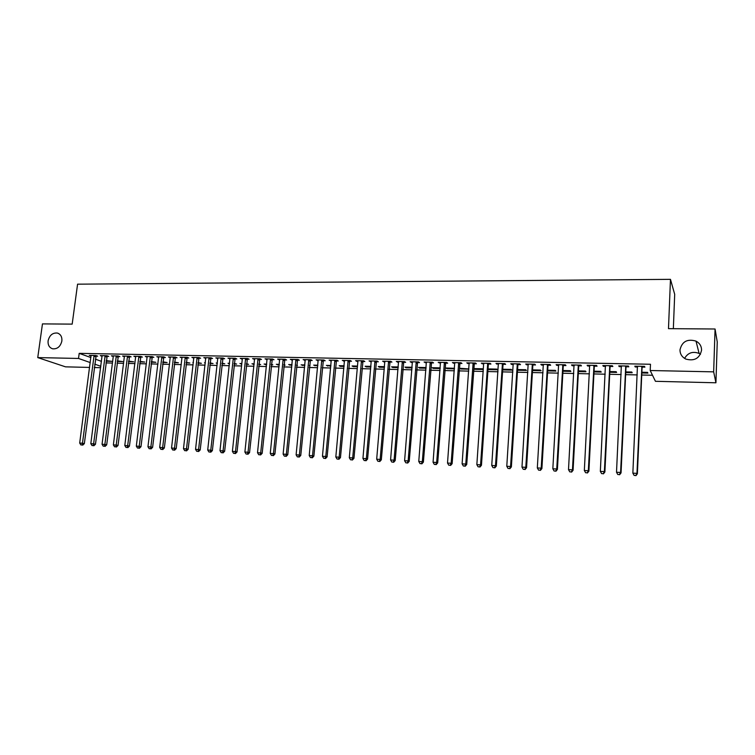 <?xml version="1.0" encoding="UTF-8"?>
<svg xmlns="http://www.w3.org/2000/svg" width="755" height="755" viewBox="0 0 755 755"><rect width="100%" height="100%" fill="white"/><g stroke="black" fill="none" stroke-linecap="round" stroke-linejoin="round"><path stroke-width="1.13" d="M61.863 341.015C60.475 346.564 57.408 349.169 52.661 348.81C49.301 347.696 47.782 345.035 48.103 340.816C49.509 335.239 52.595 332.653 57.371 333.049C60.674 334.182 62.174 336.834 61.863 341.015M701.574 350.169C699.668 358.389 694.421 361.352 685.851 359.087C681.973 357.096 680.019 354.019 679.991 349.867C681.991 341.534 687.333 338.618 696.016 341.118C699.687 343.138 701.546 346.149 701.574 350.169M684.587 358.398C687.899 352.755 692.741 351.094 699.102 353.416L700.498 354.265M105.945 362.91L112.429 363.061M117.072 363.164L123.65 363.315M128.303 363.419L134.975 363.57M139.628 363.674L146.404 363.825M151.057 363.929L157.927 364.089M162.58 364.193L169.554 364.344M174.207 364.457L181.285 364.618M185.938 364.722L193.129 364.882M197.772 364.986L205.067 365.146M209.72 365.26L217.119 365.42M221.762 365.524L229.284 365.694M233.927 365.807L241.553 365.977M246.196 366.081L253.935 366.25M258.578 366.364L266.43 366.534M271.073 366.647L279.048 366.826M283.682 366.93L291.779 367.109M296.413 367.213L304.624 367.402M309.257 367.506L317.6 367.694M322.225 367.798L330.69 367.987M335.314 368.091L343.902 368.289M348.527 368.393L357.247 368.591M361.871 368.695L370.714 368.893M375.329 368.997L384.314 369.204M388.929 369.308L398.045 369.516M402.651 369.62L411.909 369.827M416.515 369.931L425.905 370.139M430.501 370.243L440.042 370.46M444.629 370.563L454.321 370.78M458.898 370.884L468.732 371.111M473.309 371.215L483.294 371.441M487.862 371.545L497.998 371.771M502.556 371.875L512.853 372.111M517.401 372.206L527.849 372.441M532.398 372.545L543.005 372.791M547.545 372.894L558.313 373.13M562.843 373.234L573.772 373.48M578.302 373.583L589.4 373.838M593.911 373.942L605.189 374.197M609.691 374.291L621.138 374.555M625.631 374.659L637.248 374.914M641.731 375.018L652.509 375.263M100.66 367.704L94.271 367.543M89.618 367.43L65.534 366.845L37.75 357.596L78.52 358.455L90.26 362.579M673.347 328.689L674.696 294.318L670.468 279.341L77.576 284.173L72.178 324.121L42.459 323.895L37.75 357.596M670.468 279.341L668.486 328.651L715.06 329.001L717.25 341.921L715.929 382.785L655.444 381.303L650.206 370.516L713.664 371.856L715.929 382.785M117.289 361.456L122.697 361.579L117.365 360.862M106.936 356.36L108.729 356.398L106.936 355.737L100.292 355.605L102.142 356.266M139.845 361.956L144.715 362.06L139.911 361.352M129.275 356.813L131.106 356.841L129.36 356.181L122.593 356.039L124.481 356.709M162.787 362.457L167.1 362.551L162.863 361.853M152.019 357.266L153.869 357.304L152.18 356.624L145.29 356.492L147.216 357.172M186.136 362.966L189.873 363.051L186.211 362.353M175.151 357.728L177.047 357.766L175.396 357.087L168.393 356.945L170.356 357.634M209.918 363.495L213.052 363.561L209.984 362.872M205.303 363.089L204.52 362.759L205.341 362.768M198.707 358.2L200.632 358.238L199.037 357.559L191.902 357.417L193.903 358.106M234.116 364.023L236.636 364.08L234.182 363.4M229.473 363.901L228.029 363.268L229.539 363.297M222.678 358.682L224.641 358.719L223.102 358.03L215.836 357.889L217.884 358.587M258.767 364.561L260.635 364.599L258.833 363.938M254.124 364.457L251.962 363.787L254.19 363.834M247.093 359.172L249.093 359.21L247.612 358.521L240.213 358.37L242.289 359.078L242.204 358.408M283.871 365.109L285.069 365.137L283.918 364.58M279.227 365.014L276.321 364.316L279.293 364.382M271.951 359.663L273.989 359.71L272.564 359.012L265.033 358.861L267.157 359.569M309.437 365.675L309.946 365.684L309.456 365.429M304.803 365.571L301.122 364.854L304.869 364.929M297.272 360.173L299.348 360.22L297.989 359.512L290.307 359.361L292.478 360.078M330.86 366.147L326.377 365.401L330.926 365.495M323.074 360.692L325.178 360.739L323.886 360.031L316.062 359.871L318.27 360.597M357.417 366.722L353.283 366.637L352.094 365.958L357.474 366.071M349.348 361.22L351.5 361.258L350.273 360.55L342.298 360.39L344.563 361.126M384.474 367.317L379.425 367.213L378.293 366.524L384.531 366.666M376.132 361.758L378.321 361.796L377.16 361.079L369.044 360.918L371.347 361.664M412.06 367.921L406.048 367.789L404.991 367.109L412.117 367.26M403.434 362.306L405.661 362.343L404.576 361.626L396.3 361.466L398.649 362.211M440.193 368.544L433.172 368.383L432.19 367.694L440.24 367.874M431.256 362.862L433.54 362.91L432.521 362.183L424.084 362.013L426.481 362.768M468.893 368.921L459.908 368.298L460.814 368.997L468.874 369.167M459.635 363.429L461.956 363.476L461.022 362.74L452.415 362.57L454.869 363.334M497.554 369.799L496.743 369.101L488.164 368.912L488.995 369.61L497.554 369.799M488.57 364.014L490.939 364.061L490.089 363.315L481.303 363.146L483.813 363.91M517.77 369.554L517.722 370.243L526.452 370.431L525.725 369.724L517.571 369.554M518.081 364.599L520.497 364.646L519.733 363.901L510.776 363.731L511.569 364.467L513.334 364.505M547.658 370.903L555.916 371.082L555.274 370.365L547.705 370.205M548.196 365.203L550.659 365.25L549.989 364.505L540.844 364.325L541.552 365.071L543.458 365.109M578.405 371.573L585.965 371.743L585.408 371.026L578.443 370.875M578.925 365.816L581.435 365.873L580.859 365.118L571.526 364.929L572.139 365.684L574.196 365.722M609.785 372.262L616.618 372.413L616.165 371.686L609.823 371.554M610.285 366.449L612.852 366.496L612.362 365.741L602.839 365.552L603.358 366.307L605.576 366.354M641.826 372.97L647.903 373.102L647.535 372.375L641.854 372.243M642.297 367.09L644.921 367.147L644.534 366.373L634.813 366.184L635.229 366.949L637.607 366.996M650.206 370.516L650.48 364.259L79.2 353.359L90.921 357.568M95.366 359.163L101.481 361.362M626.206 366.77L628.802 366.817L628.368 366.052L618.741 365.864L619.213 366.628L621.507 366.675M625.725 372.611L632.18 372.753L631.765 372.026L625.753 371.894M594.525 366.137L597.063 366.184L596.526 365.429L587.107 365.241L587.673 365.996L589.806 366.033M594.015 371.913L601.216 372.073L600.706 371.356L594.053 371.215M563.485 365.514L565.967 365.562L565.344 364.807L556.105 364.627L556.765 365.373L558.757 365.42M562.956 371.233L570.865 371.413L570.27 370.696L562.994 370.535M533.068 364.901L535.503 364.948L534.785 364.203L525.735 364.023L526.48 364.769L528.321 364.807M532.52 370.563L541.109 370.752L540.42 370.044L532.558 369.875M503.255 364.306L505.642 364.354L504.84 363.608L495.969 363.438L498.498 364.212M503.33 369.242L503.292 369.922L511.928 370.12L511.163 369.412L502.736 369.223M503.292 369.922L502.726 369.421M474.027 363.721L476.377 363.768L475.48 363.032L466.788 362.853L469.27 363.627M483.313 369.488L482.464 368.789L473.961 368.6L474.838 369.299L483.313 369.488M445.375 363.146L447.677 363.193L446.705 362.457L438.183 362.287L440.609 363.051M454.501 368.317L445.978 367.996L446.932 368.685L454.463 368.855M417.279 362.579L419.535 362.627L418.487 361.9L410.125 361.739L412.504 362.485M426.056 368.232L419.544 368.091L418.525 367.402L426.113 367.562M389.722 362.032L391.93 362.07L390.807 361.352L382.606 361.192L384.937 361.928M398.206 367.619L392.666 367.496L391.581 366.817L398.253 366.958M362.683 361.485L364.844 361.532L363.655 360.815L355.605 360.654L356.822 361.371L357.889 361.39L357.776 360.701M370.884 367.024L366.298 366.921L365.137 366.241L370.941 366.364M336.145 360.956L338.278 360.994L337.013 360.286L329.123 360.135L331.351 360.862M344.072 366.43L340.401 366.354L339.174 365.675L344.138 365.788M310.116 360.437L312.202 360.475L310.871 359.767L303.123 359.616L305.313 360.333M317.77 365.854L313.693 365.127L317.836 365.212M284.559 359.918L286.607 359.965L285.22 359.267L277.614 359.116L279.756 359.824M296.592 365.392L297.451 365.411L296.63 364.995M291.959 365.288L288.665 364.58L292.025 364.656M259.465 359.418L261.485 359.455L260.031 358.767L252.566 358.616L254.661 359.323M271.262 364.835L272.8 364.873L271.328 364.203M266.619 364.731L264.08 364.052L266.685 364.108M234.833 358.927L236.806 358.965L235.296 358.276L227.972 358.125L230.03 358.823M246.385 364.287L248.584 364.335L246.451 363.665M241.742 364.193L239.939 363.523L241.808 363.561M210.636 358.436L212.58 358.474L211.013 357.794L203.812 357.653L205.841 358.342M221.961 363.759L224.792 363.816L222.027 363.136M217.336 363.485L216.223 363.013L217.383 363.032M186.881 357.964L188.788 358.002L187.164 357.323L180.096 357.181L182.078 357.87M197.97 363.231L201.415 363.306L198.046 362.617M193.374 362.693L192.912 362.504L193.393 362.513M163.533 357.493L165.411 357.53L163.741 356.86L156.785 356.719L158.739 357.398M174.414 362.711L178.435 362.796L174.48 362.107M140.6 357.039L142.44 357.068L140.723 356.398L133.89 356.266L135.806 356.936M151.264 362.202L155.86 362.306L151.34 361.598M118.063 356.586L119.866 356.624L118.101 355.954L111.391 355.822L113.174 356.483M128.52 361.702L133.654 361.815L128.595 361.107M95.904 356.143L97.688 356.171L95.876 355.511L89.279 355.388L91.129 355.888M106.162 361.211L111.834 361.343L106.238 360.626M94.715 364.146L100.84 366.298M715.06 329.001L713.664 371.856M79.2 353.359L78.52 358.455M635.257 366.194L635.229 366.949M619.242 365.873L619.213 366.628M603.396 365.562L603.358 366.307M587.711 365.25L587.673 365.996M572.177 364.939L572.139 365.684M556.812 364.637L556.765 365.373M541.59 364.335L541.552 365.071M526.528 364.042L526.48 364.769M511.616 363.74L511.569 364.467M496.847 363.448L496.799 364.174M482.228 363.164L482.181 363.882M489.042 368.931L488.995 369.61M467.76 362.872L467.704 363.589M474.886 368.619L474.838 369.299M453.425 362.589L453.368 363.306M460.861 368.317L460.814 368.997M439.231 362.315L439.174 363.023M446.979 368.015L446.932 368.685M425.169 362.032L425.122 362.74M433.219 367.723L433.172 368.383M411.248 361.758L411.192 362.457M419.601 367.421L419.544 368.091M397.46 361.485L397.404 362.183M406.096 367.128L406.048 367.789M383.814 361.211L383.748 361.909M392.723 366.836L392.666 367.496M370.28 360.947L370.224 361.636M379.472 366.552L379.425 367.213M356.889 360.682L356.822 361.371M366.354 366.269L366.298 366.921M343.61 360.418L343.553 361.107M353.349 365.986L353.283 366.637M330.464 360.154L330.407 360.843M340.458 365.703L340.401 366.354M317.44 359.899L317.374 360.579M327.689 365.429L327.632 366.071M304.539 359.644L304.473 360.324M315.033 365.156L314.977 365.798M291.751 359.389L291.685 360.059M302.5 364.882L302.434 365.524M279.086 359.144L279.02 359.814M290.071 364.608L290.014 365.25M266.534 358.889L266.468 359.559M277.755 364.344L277.698 364.976M254.105 358.644L254.029 359.305M265.552 364.08L265.486 364.712M241.779 358.398L241.704 359.059M253.453 363.816L253.387 364.448M229.567 358.163L229.492 358.814M241.468 363.561L241.402 364.184M217.468 357.917L217.393 358.578M205.473 357.681L205.398 358.332M193.582 357.445L193.506 358.096M181.804 357.219L181.728 357.861M170.13 356.983L170.045 357.625M158.55 356.756L158.474 357.398M147.074 356.53L146.998 357.162M138.873 356.369L127.671 445.667L124.792 445.516L135.626 356.936M124.424 356.124L124.348 356.709M641.901 366.326L636.965 473.366L632.86 473.14L637.428 366.232M642.656 366.335L642.052 367.883L637.38 473.781L636.965 473.366L635.767 475.499L634.124 475.405L635.767 475.499M635.937 475.659L637.38 473.781M632.86 473.14L634.124 475.405M625.763 366.005L620.582 472.47L616.514 472.252L621.337 365.92M626.556 366.024L625.961 367.562L621.054 472.894L620.582 472.47L619.402 474.593L617.779 474.508L619.402 474.593M619.591 474.763L621.054 472.894M616.514 472.252L617.779 474.508M609.795 365.684L604.368 471.592L600.338 471.375L605.406 365.599M610.635 365.703L610.04 367.232L604.887 472.017L604.368 471.592L603.217 473.706L601.603 473.611L603.217 473.706M603.424 473.866L604.887 472.017M600.338 471.375L601.603 473.611M593.977 365.373L588.324 470.724L584.342 470.507L589.646 365.288M594.874 365.392L594.279 366.921L588.9 471.139L588.324 470.724L587.201 472.819L585.606 472.734L587.201 472.819M587.428 472.989L588.9 471.139M584.342 470.507L585.606 472.734M578.33 365.061L572.45 469.855L568.506 469.638L574.036 364.976M579.274 365.08L578.679 366.6L573.073 470.28L572.45 469.855L571.346 471.95L569.77 471.856L571.346 471.95M571.592 472.111L573.073 470.28M568.506 469.638L569.77 471.856M562.843 364.759L556.737 469.006L552.839 468.789L558.596 364.674M563.825 364.778L563.239 366.288L557.407 469.421L556.737 469.006L555.652 471.082L554.095 470.997L555.652 471.082M555.925 471.252L557.407 469.421M552.839 468.789L554.095 470.997M547.517 364.457L541.184 468.157L537.324 467.949L543.307 364.372M548.545 364.476L547.951 365.977L541.901 468.581L541.184 468.157L540.127 470.223L538.579 470.139L540.127 470.223M540.41 470.393L541.901 468.581M537.324 467.949L538.579 470.139M532.341 364.155L525.801 467.317L521.979 467.109L528.17 364.07M533.408 364.174L532.822 365.665L526.556 467.741L525.801 467.317L524.753 469.384L523.224 469.299L524.753 469.384M525.065 469.544L526.556 467.741M521.979 467.109L523.224 469.299M517.317 363.853L510.569 466.496L506.784 466.288L513.192 363.778M518.43 363.882L517.845 365.363L511.371 466.92L510.569 466.496L509.54 468.544L508.03 468.459L509.54 468.544M509.87 468.713L511.371 466.92M506.784 466.288L508.03 468.459M502.443 363.561L495.488 465.675L491.741 465.467L498.357 363.485M503.594 363.589L503.009 365.061L496.337 466.099L495.488 465.675L494.487 467.713L492.987 467.628L494.487 467.713M494.827 467.883L496.337 466.099M491.741 465.467L492.987 467.628M487.711 363.268L480.558 464.863L476.849 464.655L483.672 363.193M488.91 363.297L488.325 364.769L481.454 465.288L480.558 464.863L479.576 466.892L478.094 466.807L479.576 466.892M479.935 467.062L481.454 465.288M476.849 464.655L478.094 466.807M473.13 362.985L465.778 464.061L462.107 463.853L469.129 362.9M474.366 363.004L466.722 464.485L465.778 464.061L464.825 466.08L463.353 465.995L464.825 466.08M465.203 466.25L466.722 464.485M462.107 463.853L463.353 465.995M458.691 362.693L451.15 463.259L447.517 463.06L454.727 362.617M459.974 362.721L452.132 463.683L451.15 463.259L450.216 465.278L448.763 465.193L450.216 465.278M450.603 465.439L452.132 463.683M447.517 463.06L448.763 465.193M444.402 362.409L436.673 462.475L433.068 462.277L440.476 362.334M445.714 362.438L437.692 462.9L436.673 462.475L435.748 464.476L434.314 464.4L435.748 464.476M436.163 464.646L437.692 462.9M433.068 462.277L434.314 464.4M430.246 362.136L422.328 461.692L418.77 461.503L426.358 362.06M431.596 362.164L423.385 462.117L422.328 461.692L421.432 463.693L420.007 463.608L421.432 463.693M421.856 463.853L423.385 462.117M418.77 461.503L420.007 463.608M416.222 361.853L408.134 460.918L404.605 460.729L412.372 361.777M417.609 361.881L409.229 461.352L408.134 460.918L407.247 462.909L405.841 462.834L407.247 462.909M407.691 463.079L409.229 461.352M404.605 460.729L405.841 462.834M402.339 361.579L394.072 460.154L390.58 459.965L398.527 361.503M403.765 361.607L395.205 460.588L394.072 460.154L393.204 462.135L391.807 462.06L393.204 462.135M393.666 462.305L395.205 460.588M390.58 459.965L391.807 462.06M388.589 361.305L380.152 459.399L376.688 459.21L384.814 361.23M390.042 361.334L381.322 459.823L380.152 459.399L379.303 461.371L377.915 461.296L379.303 461.371M379.774 461.541L381.322 459.823M376.688 459.21L377.915 461.296M374.971 361.041L366.364 458.653L362.938 458.464L371.233 360.966M376.462 361.069L367.572 459.078L366.364 458.653L365.533 460.607L364.165 460.531L365.533 460.607M366.015 460.776L367.572 459.078M362.938 458.464L364.165 460.531M361.475 360.777L352.708 457.907L349.31 457.719L357.889 361.428M363.004 360.805L353.953 458.332L352.708 457.907L351.896 459.861L350.537 459.786L351.896 459.861M352.396 460.031L353.953 458.332M349.31 457.719L350.537 459.786M348.121 360.503L339.184 457.171L335.824 456.992L344.45 360.437M349.678 360.541L340.458 457.606L339.184 457.171L338.391 459.115L337.041 459.04L338.391 459.115M338.901 459.285L340.458 457.606M335.824 456.992L337.041 459.04M334.88 360.248L325.792 456.445L322.461 456.265L331.247 360.173M336.475 360.277L327.104 456.869L325.792 456.445L325.009 458.379L323.678 458.304L325.009 458.379M325.537 458.549L327.104 456.869M322.461 456.265L323.678 458.304M321.772 359.984L312.523 455.727L309.22 455.548L318.166 359.918M323.395 360.022L313.872 456.152L312.523 455.727L311.758 457.653L310.447 457.577L311.758 457.653M312.306 457.813L313.872 456.152M309.22 455.548L310.447 457.577M308.776 359.729L299.376 455.01L296.111 454.831L305.209 359.654M310.437 359.757L300.764 455.435L299.376 455.01L298.64 456.926L297.328 456.85L298.64 456.926M299.188 457.096L300.764 455.435M296.111 454.831L297.328 456.85M295.913 359.474L286.362 454.302L283.125 454.123L292.374 359.408M297.593 359.512L287.778 454.727L286.362 454.302L285.635 456.209L284.342 456.133L285.635 456.209M286.202 456.379L287.778 454.727M283.125 454.123L284.342 456.133M283.163 359.22L273.47 453.604L270.262 453.425L279.661 359.154M284.871 359.257L274.914 454.029L273.47 453.604L272.763 455.501L271.479 455.425L272.763 455.501M273.338 455.671L274.914 454.029M270.262 453.425L271.479 455.425M270.526 358.974L260.692 452.906L257.521 452.736L267.062 358.899M272.272 359.002L262.174 453.33L260.692 452.906L260.003 454.793L258.729 454.727L260.003 454.793M260.588 454.963L262.174 453.33M257.521 452.736L258.729 454.727M258.012 358.719L248.036 452.217L244.894 452.047L254.577 358.653M259.786 358.757L249.546 452.641L248.036 452.217L247.357 454.104L246.102 454.029L247.357 454.104M247.961 454.274L249.546 452.641M244.894 452.047L246.102 454.029M245.611 358.474L235.503 451.537L232.389 451.367L242.289 359.116M247.404 358.512L237.042 451.962L235.503 451.537L234.833 453.415L233.588 453.34L234.833 453.415M235.456 453.585L237.042 451.962M232.389 451.367L233.588 453.34M233.314 358.238L223.074 450.858L219.988 450.688L229.945 358.172M235.145 358.276L224.641 451.292L223.074 450.858L222.423 452.726L221.196 452.66L222.423 452.726M223.055 452.896L224.641 451.292M219.988 450.688L221.196 452.66M221.139 357.993L210.768 450.188L207.71 450.027L217.789 357.927M222.989 358.03L212.363 450.622L210.768 450.188L210.135 452.047L208.909 451.981L210.135 452.047M210.768 452.217L212.363 450.622M207.71 450.027L208.909 451.981M209.069 357.757L198.574 449.527L195.545 449.367L205.756 357.691M210.947 357.794L200.198 449.952L198.574 449.527L197.952 451.377L196.734 451.311L197.952 451.377M198.603 451.547L200.198 449.952M195.545 449.367L196.734 451.311M197.112 357.521L186.485 448.866L183.484 448.706L193.827 357.455M199.018 357.559L188.137 449.3L186.485 448.866L185.881 450.716L184.682 450.65L185.881 450.716M186.542 450.886L188.137 449.3M183.484 448.706L184.682 450.65M185.258 357.285L174.509 448.215L171.536 448.055L182.002 357.219M187.183 357.332L176.189 448.649L174.509 448.215L173.914 450.055L172.725 449.989L173.914 450.055M174.584 450.225L176.189 448.649M171.536 448.055L172.725 449.989M173.508 357.049L162.646 447.573L159.692 447.413L170.281 356.983M175.453 357.106L164.345 447.998L162.646 447.573L162.061 449.404L160.881 449.338L162.061 449.404M162.74 449.574L164.345 447.998M159.692 447.413L160.881 449.338M161.863 356.822L150.877 446.932L147.952 446.771L158.663 356.756M163.826 356.889L152.604 447.366L150.877 446.932L150.311 448.753L149.141 448.687L150.311 448.753M151.009 448.923L152.604 447.366M147.952 446.771L149.141 448.687M150.321 356.596L139.222 446.299L136.325 446.139L147.149 356.53M152.302 356.681L140.977 446.724L139.222 446.299L138.665 448.111L137.514 448.045L138.665 448.111M139.373 448.281L140.977 446.724M136.325 446.139L137.514 448.045M140.874 356.464L129.445 446.101L127.671 445.667L127.133 447.479L125.981 447.413L127.133 447.479M127.84 447.649L129.445 446.101M124.792 445.516L125.981 447.413M127.529 356.143L116.213 445.054L113.373 444.893L124.415 356.077M129.549 356.247L118.016 445.478L116.213 445.054L115.694 446.847L114.552 446.781L115.694 446.847M116.412 447.017L118.016 445.478M113.373 444.893L114.552 446.781M116.289 355.916L104.87 444.431L102.048 444.28L113.259 356.52M118.318 356.039L106.691 444.855L104.87 444.431L104.35 446.224L103.227 446.158L104.35 446.224M105.087 446.394L106.691 444.855M102.048 444.28L103.227 446.158M105.143 355.699L93.62 443.817L90.817 443.666L102.076 355.633M107.191 355.832L95.47 444.251L93.62 443.817L93.11 445.601L91.997 445.544L93.11 445.601M93.856 445.771L95.47 444.251M90.817 443.666L91.997 445.544M94.092 355.482L82.465 443.213L79.69 443.062L91.053 355.416M96.159 355.614L84.334 443.638L82.465 443.213L81.974 444.988L80.861 444.931L81.974 444.988M82.72 445.157L84.334 443.638M79.69 443.062L80.861 444.931M641.797 366.552L642.194 367.317M641.656 367.119L642.052 367.883M625.659 366.232L626.103 366.987M625.517 366.798L625.961 367.562M609.681 365.911L610.182 366.666M609.54 366.477L610.04 367.232M593.874 365.599L594.421 366.354M593.732 366.166L594.279 366.921M578.226 365.288L578.821 366.043M578.085 365.845L578.679 366.6M562.739 364.976L563.381 365.731M562.598 365.533L563.239 366.288M547.413 364.674L548.092 365.42M547.271 365.231L547.951 365.977M532.237 364.372L532.964 365.118M532.096 364.929L532.822 365.665M517.213 364.07L517.987 364.816M517.071 364.627L517.845 365.363M502.339 363.778L503.151 364.514M502.198 364.325L503.009 365.061M487.607 363.485L488.466 364.221M487.466 364.033L488.325 364.769M473.026 363.193L473.932 363.929M472.885 363.74L473.791 364.467M458.596 362.91L459.531 363.636M458.455 363.448L459.389 364.174M444.299 362.627L445.28 363.353M444.157 363.164L445.139 363.891M430.142 362.343L431.162 363.07M430.001 362.881L431.02 363.599M416.128 362.06L417.175 362.787M415.977 362.598L417.034 363.315M402.236 361.787L403.33 362.513M402.094 362.315L403.189 363.032M388.485 361.513L389.618 362.23M388.344 362.041L389.476 362.759M374.867 361.249L376.037 361.956M374.725 361.768L375.896 362.485M361.381 360.975L362.579 361.692M361.239 361.494L362.438 362.211M348.017 360.711L349.254 361.418M347.876 361.23L349.112 361.938M334.786 360.446L336.05 361.154M334.644 360.966L335.909 361.673M321.668 360.192L322.97 360.89M321.526 360.701L322.829 361.409M308.682 359.927L310.022 360.635M308.54 360.437L309.871 361.145M295.818 359.673L297.177 360.371M295.667 360.182L297.036 360.881M283.068 359.418L284.465 360.116M282.917 359.927L284.324 360.626M270.432 359.172L271.857 359.861M270.29 359.673L271.715 360.371M257.917 358.918L259.371 359.616M257.776 359.427L259.229 360.116M245.517 358.672L246.998 359.361M245.375 359.172L246.857 359.861M233.229 358.427L234.739 359.116M233.078 358.927L234.597 359.616M221.045 358.191L222.593 358.87M220.904 358.682L222.442 359.371M208.975 357.945L210.551 358.634M208.833 358.446L210.409 359.125M197.017 357.71L198.612 358.389M196.876 358.2L198.471 358.88M185.164 357.474L186.787 358.153M185.022 357.964L186.645 358.644M173.414 357.238L175.066 357.917M173.272 357.728L174.924 358.398M161.768 357.011L163.439 357.681M161.627 357.493L163.297 358.172M150.226 356.785L151.925 357.455M150.085 357.266L151.783 357.936M138.788 356.549L140.505 357.219M138.637 357.03L140.364 357.7M127.444 356.332L129.19 356.992M127.302 356.804L129.048 357.474M116.195 356.105L117.969 356.766M116.053 356.577L117.827 357.247M105.049 355.879L106.842 356.549M104.907 356.36L106.7 357.021M94.007 355.662L95.819 356.322M93.865 356.134L95.677 356.794M696.016 341.118L699.102 353.416M57.371 333.049L58.579 333.502"/></g></svg>
